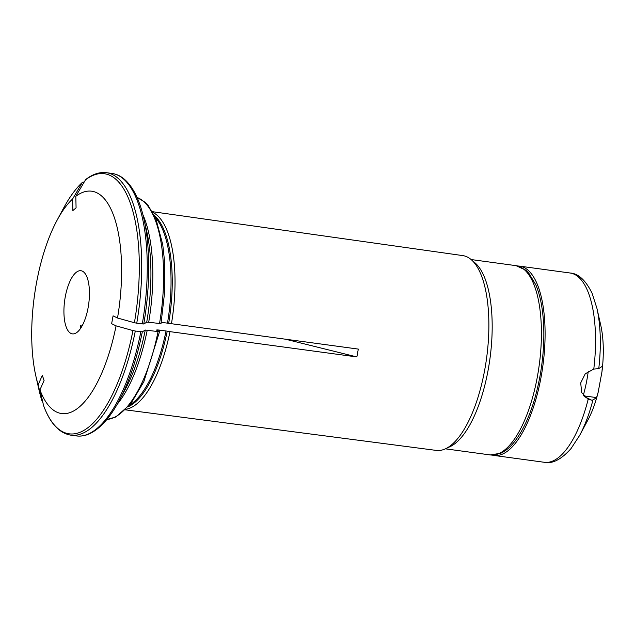<?xml version="1.0" encoding="UTF-8"?>
<svg xmlns="http://www.w3.org/2000/svg" width="635" height="635" viewBox="0 0 635 635"><rect width="100%" height="100%" fill="white"/><g stroke="black" fill="none" stroke-linecap="round" stroke-linejoin="round"><path stroke-width="0.95" d="M598.765 368.617A91.496 34.869 -82.3 0 0 596.932 308.388L600.774 325.358A68.223 25.995 97.7 0 1 601.956 371.808L602.401 366.244L598.765 368.617L593.781 369.07L585.272 373.769L580.7 382.921L581.692 392.565L587.907 399.121L591.55 400.137L592.955 399.971L596.582 397.597L598.178 392.192A68.223 25.995 97.7 0 1 587.899 420.029L579.668 435.364A91.496 34.869 -82.3 0 0 592.955 399.971M601.956 371.808L598.178 392.192M596.582 397.597L583.732 395.851M517.946 266.025A95.512 36.393 97.7 0 1 519.7 266.152A95.512 36.393 97.7 0 1 540.996 377.523A95.512 36.393 97.7 0 1 493.959 455.438A95.512 36.393 97.7 0 1 492.236 455.089M285.742 339.273L356.862 356.933L358.315 349.091L168.68 323.342A4.81 0.556 -169.5 0 0 167.481 323.159L161.242 322.31M142.907 214.701A112.371 42.823 97.7 0 1 148.685 322.278L160.838 323.628M148.685 322.278L146.717 322.215A113.975 43.434 -82.3 0 0 146.717 231.283L143.875 218.702A131.231 50.006 97.7 0 1 143.764 323.993A299646.459 34721.935 10.5 0 0 146.717 322.215M142.288 323.945A132.429 50.467 -82.3 0 0 112.054 173.458L106.505 172.704A132.429 50.467 97.7 0 1 136.747 323.191L143.764 323.993M136.747 323.191L134.406 322.723A292189.321 33857.827 -169.5 0 1 117.515 318.016L113.086 315.849L111.633 323.691L116.062 325.858A112.181 42.751 97.7 0 1 39.934 389.874A292189.225 215176.497 -18.9 0 0 43.609 405.694L43.664 405.852C50.165 423.378 59.222 433.149 70.818 435.158A132.429 50.467 97.7 0 0 135.295 331.033L132.953 330.565A292189.321 33857.827 -169.5 0 1 116.062 325.858M39.934 389.874L44.085 380.492L42.323 375.356L38.171 384.739A112.181 42.751 97.7 0 1 35.854 376.031A112.181 42.751 97.7 0 1 57.023 220.345A112.181 42.751 97.7 0 1 72.596 199.009L72.866 210.558L76.081 207.859L75.811 196.31A112.181 42.751 97.7 0 1 117.515 318.016M106.505 172.704C99.639 171.863 92.773 174.085 85.908 179.387L85.463 179.895A292189.273 249034.356 49.9 0 0 75.811 196.31M135.295 331.033L142.311 331.835A299646.459 34721.935 10.5 0 0 145.264 330.049L158.036 331.589L159.385 331.462L157.917 330.748C155.702 329.962 156.25 329.755 159.544 330.113L166.029 330.994A4.81 0.556 -169.5 0 1 167.227 331.184L169.982 331.645A100.02 38.116 97.7 0 1 126.047 409.242M65.286 296.72A31.853 12.136 97.7 0 1 80.97 270.732A31.853 12.136 97.7 0 1 88.71 303.935A31.853 12.136 97.7 0 1 72.39 333.867A31.853 12.136 97.7 0 1 65.286 296.72M80.835 327.985L80.264 325.747L82.034 325.985M157.917 330.748L156.535 330.081M152.813 212.423A100.02 38.116 97.7 0 1 171.434 323.81M41.854 400.558A131.231 50.006 97.7 0 1 38.997 389.914L41.854 400.558A292189.321 215176.56 -18.9 0 1 38.171 384.739M84.36 181.761L82.248 182.594A292189.321 249034.395 49.9 0 0 72.596 199.009M82.582 182.181L82.248 182.594A131.231 50.006 97.7 0 0 63.762 207.804C69.652 196.85 75.922 188.309 82.582 182.189M356.862 356.933L169.982 331.645M152.392 211.677L462.812 255.603A98.298 37.457 97.7 0 1 471.186 259.596L474.996 262.842A95.512 36.393 97.7 0 1 488.085 370.324A95.512 36.393 97.7 0 1 450.001 446.691L445.46 448.802A98.298 37.457 97.7 0 1 436.324 450.413L125.444 409.845M471.186 259.596A98.298 37.457 97.7 0 1 484.656 370.213A98.298 37.457 97.7 0 1 445.46 448.802M593.781 369.07A95.512 36.393 -82.3 0 0 570.135 273.01C578.334 273.471 585.66 280.241 592.13 293.322L596.932 308.388M583.303 395.319A67.056 25.551 -82.3 0 0 588.272 371.237M584.486 396.677L591.55 400.137M493.959 455.438L544.393 462.296A95.512 36.393 -82.3 0 0 588.185 399.256M132.953 330.565A131.231 50.006 97.7 0 1 43.609 405.694M167.227 331.184A99.29 37.838 97.7 0 1 128.46 406.622M166.029 330.994A99.123 37.775 97.7 0 1 129.921 404.884M142.311 331.835A131.231 50.006 97.7 0 1 119.11 400.812L125.214 389.445A113.975 43.434 -82.3 0 0 145.264 330.049M159.544 330.113A99.123 37.775 97.7 0 1 159.282 331.414M119.11 400.812C110.038 417.687 100.235 428.641 89.718 433.673C85.225 435.745 80.772 436.491 76.359 435.912A132.429 50.467 -82.3 0 0 140.835 331.787M147.233 330.121A112.371 42.823 97.7 0 1 117.11 404.408M154.432 215.59A99.29 37.838 97.7 0 1 168.68 323.342M155.377 217.654A99.123 37.775 97.7 0 1 167.481 323.159M158.036 331.589A112.371 42.823 97.7 0 1 106.87 419.449M137.057 197.469A112.371 42.823 97.7 0 1 159.488 323.747M85.463 179.895A131.231 50.006 97.7 0 1 134.406 322.723M490.283 454.938L500.88 453.207C505.666 450.977 510.199 447.167 514.469 441.769C525.994 426.712 534.448 405.138 539.829 377.047C543.385 357.561 544.576 338.836 543.401 320.865C542.393 306.475 539.869 294.465 535.829 284.837L528.733 273.05L525.843 270.2L516.025 265.652A95.512 36.393 97.7 0 1 537.321 377.023A95.512 36.393 97.7 0 1 490.283 454.938L445.397 448.834M570.135 273.01L519.7 266.152M544.393 462.296C552.418 464.042 561.292 459.478 571.016 448.596L579.668 435.364M112.054 173.458C116.451 174.077 120.547 175.982 124.325 179.181C133.12 186.841 139.636 200.009 143.875 218.702M106.831 419.489L115.816 417.005L130.786 403.796L143.82 381.746L159.544 331.613M137.033 197.421L145.026 202.208L148.13 205.462L155.924 218.932L162.743 244.586L164.632 261.985L164.624 292.227L160.996 323.755M35.854 376.031L38.997 389.914M57.023 220.345L63.762 207.804M516.025 265.652L471.138 259.548M76.359 435.912L70.818 435.158"/></g></svg>
